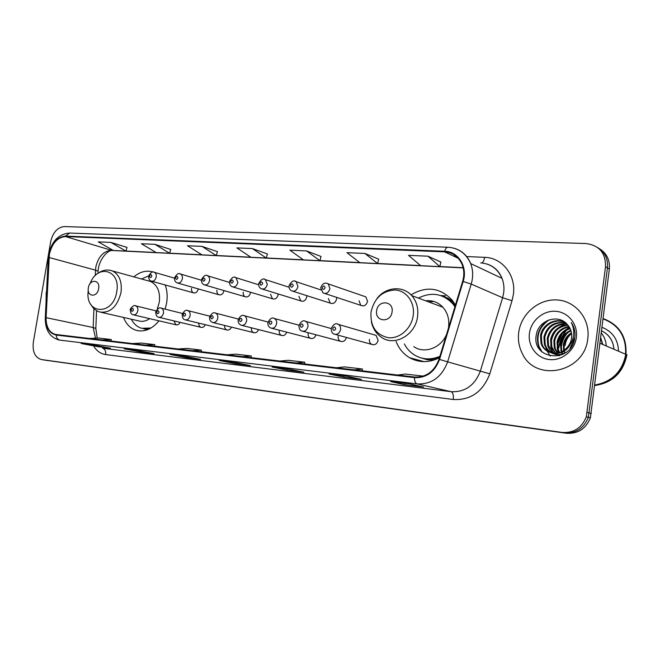 <?xml version="1.0" encoding="UTF-8"?>
<svg xmlns="http://www.w3.org/2000/svg" width="660" height="660" viewBox="0 0 660 660"><rect width="100%" height="100%" fill="white"/><g stroke="black" fill="none" stroke-linecap="round" stroke-linejoin="round"><path stroke-width="0.99" d="M396.124 341.525C398.904 348.62 403.4 354.024 409.621 357.728C419.133 362.934 429.091 362.917 439.494 357.687M123.511 317.435C126.184 324.233 130.474 328.548 136.373 330.371C144.556 332.293 152.097 329.117 159.002 320.826M165.132 309.152L166.65 302.923C167.648 296.439 167.17 290.458 165.198 284.971M412.096 359.015L412.863 358.603M173.844 320.867L176.005 324.802C177.705 325.174 179.075 324.365 180.122 322.361M198.759 323.12C198.685 325.256 199.427 326.65 200.962 327.319C202.793 327.731 204.245 326.865 205.318 324.712M224.598 325.429C224.45 327.682 225.2 329.175 226.834 329.917C228.814 330.388 230.357 329.455 231.454 327.129M251.419 327.83C251.188 330.19 251.93 331.782 253.663 332.615C255.816 333.143 257.458 332.145 258.58 329.612M279.229 330.553C278.998 332.912 279.757 334.529 281.507 335.404C283.866 336.014 285.607 334.933 286.745 332.17M308.121 333.382C307.898 335.734 308.657 337.367 310.414 338.299C313.013 339.009 314.878 337.837 316.016 334.785M338.167 336.328C337.945 338.646 338.704 340.296 340.436 341.286C343.332 342.127 345.337 340.849 346.459 337.458M369.435 339.388C369.212 341.657 369.947 343.315 371.646 344.363C374.863 345.386 377.025 344.017 378.114 340.238L376.051 335.354L374.228 334.826M359.04 300.762L360.789 305.341C364.056 306.685 366.308 305.374 367.554 301.389L365.912 296.901L363.808 296.175M328.383 298.493L330.223 303.097C333.316 304.219 335.428 302.882 336.567 299.104L336.542 297.355M243.226 292.207C242.995 294.36 243.639 295.87 245.149 296.728C247.789 297.412 249.587 296.084 250.519 292.743L250.577 292.248M191.532 288.387C191.293 290.548 191.92 292.017 193.413 292.801C195.814 293.329 197.439 292.025 198.313 288.915M216.909 290.26C216.678 292.421 217.313 293.914 218.815 294.739C221.339 295.334 223.047 294.013 223.938 290.779L223.971 290.565M270.542 294.22L272.464 298.79C275.236 299.59 277.126 298.254 278.116 294.781L278.182 293.956M298.906 296.315L300.803 300.919C303.724 301.851 305.72 300.514 306.776 296.901L306.817 295.663M455.449 305.036L452.232 300.209C440.212 287.578 426.484 285.788 411.04 294.838M153.112 272.06C146.528 270.039 140.101 271.639 133.84 276.87M44.649 360.079L566.231 433.249C577.813 434.024 585.865 428.868 590.395 417.78L609.337 269.082C610.063 260.139 606.804 253.374 599.552 248.795M44.476 360.046L564.118 432.836C575.743 433.612 583.828 428.431 588.373 417.293L607.431 267.902C608.165 258.91 604.89 252.12 597.613 247.525C604.89 252.12 608.165 258.91 607.431 267.902L588.373 417.293C583.828 428.431 575.743 433.612 564.118 432.836L41.415 359.543M46.217 292.108L46.018 302.923L46.217 292.108M518.702 332.483C517.786 339.908 518.966 346.871 522.25 353.38C535.178 382.8 584.859 372.751 587.804 338.39L587.845 338.085C590.246 318.664 575.421 300.853 556.99 299.945C538.577 298.749 521.02 313.954 518.702 332.483C517.786 339.908 518.966 346.871 522.25 353.38C535.178 382.8 584.859 372.751 587.804 338.39L587.845 338.085C590.246 318.664 575.421 300.853 556.99 299.945C538.577 298.749 521.02 313.954 518.702 332.483M49.401 254.306C52.057 243.26 57.42 237.344 65.48 236.544L444.56 251.848C452.62 252.442 458.419 256.558 461.967 264.198C464.153 269.602 464.376 275.311 462.635 281.333L439.007 359.271C434.329 371.539 426.178 377.462 414.554 377.033L55.242 334.397C49.096 332.31 46.043 326.733 46.093 317.65L49.401 254.306M49.079 254.29L45.763 317.699C45.779 327.657 49.252 333.44 56.191 335.049L414.463 377.644C426.385 378.089 434.75 372.017 439.543 359.436L463.171 281.465C467.989 266.854 458.238 251.336 444.642 251.254L65.563 236.082C57.296 236.907 51.802 242.971 49.079 254.29M440.88 262.07L427.977 256.195L408.532 255.354L420.667 265.683L439.849 266.632L440.896 262.02M378.675 259.165L364.922 253.457L346.937 252.673L359.857 262.672L377.611 263.554L378.683 259.116M320.999 256.476L306.553 250.924L289.888 250.198L303.427 259.883L319.927 260.7L321.016 256.426M127.009 247.417L110.921 242.418L98.274 241.873L113.33 250.478L125.903 251.097L127.025 247.376M170.725 249.463L154.918 244.332L141.413 243.746L156.206 252.599L169.62 253.258L170.742 249.414M217.412 251.641L201.96 246.378L187.514 245.751L201.976 254.859L216.315 255.568L217.429 251.592M267.382 253.968L252.384 248.564L236.882 247.896L250.932 257.284L266.293 258.043L267.399 253.927M605.5 266.706C605.773 253.011 599.255 245.289 585.94 243.532L64.334 226.561C57.486 227.287 52.932 232.353 50.663 241.741L33.338 342.177C32.307 351.664 34.939 357.448 41.242 359.51L561.99 432.415C573.655 433.199 581.765 427.985 586.336 416.798L605.5 266.706L609.337 269.082M347.045 376.233L361.482 379.36L343.745 377.157L329.092 374.022L347.045 376.233M410.066 383.996L423.654 387.065L404.489 384.689L390.629 381.604L410.066 383.996M184.437 356.21L200.541 359.395L186.244 357.621L170.032 354.436L184.437 356.21M137.56 350.435L154.003 353.628L140.638 351.97L124.113 348.777L137.56 350.435M93.745 345.04L110.459 348.224L97.936 346.673L81.155 343.489L93.745 345.04M288.766 369.055L303.88 372.215L287.422 370.169L272.126 367.01L288.766 369.055M234.712 362.398L250.371 365.574L235.059 363.676L219.252 360.492L234.712 362.398M235.059 363.676L235.24 362.505M287.422 370.169L287.611 368.915M97.936 346.673L98.068 345.865M140.638 351.97L140.786 351.062M186.244 357.621L186.409 356.598M404.489 384.689L404.679 383.336M343.745 377.157L343.934 375.853M252.384 248.564L266.293 258.043M201.96 246.378L216.315 255.568M154.918 244.332L169.62 253.258M110.921 242.418L125.903 251.097M306.553 250.924L319.927 260.7M364.922 253.457L377.611 263.554M427.977 256.195L439.849 266.632M242.368 356.631L251.229 355.954L235.9 354.156L226.966 354.808M251.229 355.954L251.147 357.671M192.266 350.691L201.358 350.105L187.06 348.422L177.911 348.991M201.358 350.105L201.283 351.763M145.522 345.155L154.795 344.644L141.43 343.076L132.107 343.563M154.795 344.644L154.729 346.244M101.805 339.974L111.226 339.529L98.695 338.06L89.24 338.481M111.226 339.529L111.16 341.08M296.208 363.008L304.763 362.233L288.288 360.302L279.642 361.045M304.763 362.233L304.673 364.015M354.205 369.88L362.389 368.998L344.644 366.919L336.344 367.768M362.389 368.998L362.299 370.846M423.241 376.134L405.43 374.047L397.551 375.02M418.399 377.108L420.519 376.835M98.637 288.643C100.411 279.444 89.611 278.685 88.349 287.826C86.534 296.934 97.317 297.891 98.637 288.643M157.187 309.268L159.283 302.288C160.413 291.967 157.542 285.046 150.678 281.531L148.195 280.846M148.657 275.888L141.545 278.998M143.352 328.688L148.896 329.142M131.315 319.209C133.782 323.911 137.231 326.947 141.661 328.3L151.057 327.995M101.31 312.37L138.501 320.851C142.213 321.915 145.951 321.189 149.704 318.656M392.073 311.933C394.012 300.647 377.842 299.5 376.645 310.712C374.624 321.865 390.794 323.293 392.073 311.933M448.404 328.259L448.585 327.129C449.493 319.3 447.595 312.667 442.893 307.238C438.141 302.247 432.382 300.094 425.609 300.787M454.93 306.735L452.76 303.773C442.877 293.51 431.425 291.613 418.407 298.097M455.202 305.836L453.956 304.235C450.838 300.556 447.084 297.908 442.703 296.299M433.917 301.496L428.711 301.942M421.864 358.124C427.696 359.832 433.612 359.551 439.609 357.283M404.365 343.909C406.832 348.686 410.264 352.432 414.67 355.138C422.573 359.692 430.988 360.071 439.915 356.284M413.762 346.632C424.289 354.106 440.938 348.15 446.523 334.48M625.556 354.04C626.348 336.691 618.874 324.976 603.124 318.904M568.326 328.218L567.658 328.936M566.618 330.132C562.328 335.396 559.738 341.344 558.838 347.993M594.883 385.085C612.117 382.008 622.479 371.778 625.977 354.395L625.993 354.23C626.835 336.559 619.229 324.679 603.166 318.574M569.258 326.997L568.532 327.715M567.666 328.622L567.22 329.125M566.14 330.404C562.015 335.626 559.515 341.492 558.632 348.01M565.026 352.943L563.788 351.343M563.599 350.625L563.368 344.503C564.259 339.537 566.957 335.618 571.469 332.747M564.605 351.772L564.382 350.963M564.217 350.188L564.143 344.809C564.952 340.147 567.435 336.369 571.577 333.481M562.394 353.958L561.553 352.465M561.297 351.904L560.241 343.283C561.47 337.177 565.001 332.83 570.817 330.248M562.906 353.801L562.097 352.234M561.85 351.64L561.025 343.596C562.171 337.755 565.496 333.498 570.999 330.825M559.168 352.704L557.527 349.115L557.073 342.045C558.632 334.933 562.922 330.313 569.943 328.201M559.688 352.539L558.327 349.412L557.865 342.358C559.35 335.486 563.45 330.924 570.174 328.68M557.164 353.158L554.309 347.911L553.856 340.791C555.72 332.755 560.744 327.979 568.904 326.461M557.659 353.067L555.118 348.208L554.664 341.104C556.454 333.3 561.297 328.548 569.176 326.873M559.094 355.781L558.657 355.583M558.261 355.393L557.098 354.733M556.718 354.478L555.605 353.644M555.25 353.331L551.042 346.682L550.588 339.521C552.783 330.594 558.5 325.743 567.732 324.967M558.69 355.484L557.543 354.783M557.164 354.519L556.075 353.636M555.72 353.306L551.859 346.987L551.413 339.842C553.525 331.13 559.061 326.296 568.037 325.314M559.606 355.633L555.365 354.395M554.961 354.197L553.789 353.521M553.402 353.265C550.712 351.433 548.823 348.826 547.734 345.444L547.28 338.225C549.854 328.366 556.281 323.524 566.569 323.689M559.267 355.732L555.794 354.494M555.398 354.288L554.235 353.57M553.856 353.306L548.567 345.749L548.113 338.555C550.58 328.927 556.834 324.076 566.866 323.986M574.472 339.042L574.324 340.197M565.793 352.539C561.264 354.956 556.677 355.171 552.024 353.183M551.62 352.984C548.122 351.178 545.705 348.241 544.368 344.182L543.931 336.922C546.967 326.048 554.144 321.296 565.447 322.666M562.732 354.387C559.086 355.253 555.662 354.882 552.461 353.29M552.057 353.075C548.773 351.252 546.488 348.389 545.218 344.495L544.772 337.252C547.684 326.642 554.664 321.857 565.719 322.888M566.362 348.298C569.283 345.394 571.024 341.913 571.585 337.854L571.708 334.958C571.486 330.99 570.091 327.583 567.526 324.728C558.434 313.211 538.345 320.422 536.349 334.587C530.879 359.576 570.545 364.353 574.654 338.819L575.033 334.719C575 330.206 573.746 326.147 571.271 322.534C573.697 327.393 574.332 332.45 573.185 337.705C572.088 342.169 569.819 345.7 566.362 348.298C558.599 356.878 543.716 353.743 540.961 342.903L540.523 335.593C542.017 324.984 554.647 317.361 564.729 322.105M570.166 344.438C564.11 357.283 545.028 355.979 541.819 343.225L541.381 335.923C542.85 325.644 554.788 318.046 564.803 322.162M529.427 333.399C527.67 346.104 536.893 358.388 549.466 359.568C562.006 360.946 574.794 350.551 576.353 337.417C578.102 324.299 568.235 312.064 555.679 311.289C543.139 310.332 531.003 320.686 529.427 333.399M606.26 345.782C605.946 340.972 604.312 336.74 601.367 333.077M570.727 329.992L569.918 330.635M567.674 332.764C564.275 336.509 562.237 340.857 561.561 345.807M565.15 345.526C565.694 340.799 567.781 336.814 571.42 333.58M594.833 385.514C612.562 382.841 623.255 372.603 626.917 354.799L626.934 354.635M594.899 384.986C612.01 381.818 622.297 371.588 625.762 354.304L625.787 354.139M542.124 352.11L538.997 346.442C535.994 335.569 539.402 326.692 549.227 319.82M550.283 356.103L545.746 348.917M552.304 351.318L551.257 346.764M551.207 342.664C551.57 338.2 553.319 334.067 556.462 330.256M560.447 326.593L565.381 323.911M558.426 352.902L557.634 349.156M557.683 344.19L562.171 333.605M566.362 329.522L569.58 327.525M572.764 326.205L573.243 326.057M600.765 337.87L602.712 344.256M541.068 351.12L538.568 346.286C535.639 336.171 538.568 327.599 547.355 320.562M551.9 351.17L550.762 345.617M558.401 327.731L564.506 323.936M565.397 323.582L566.181 323.309M558.104 352.976L557.131 347.49M564.267 330.767L569.415 327.253M600.707 338.349L602.349 344.108M47.965 360.624L41.514 359.56M591.352 413.482L587.301 412.459M566.231 433.249L561.99 432.415M65.48 236.544L111.482 250.313C103.546 250.998 98.315 256.591 95.799 267.11L95.263 275.599M466.702 256.567L484.597 257.334C484.102 260.461 483.153 262.342 481.759 262.969M484.597 257.334C502.194 257.614 516.293 275.286 513.373 294.5L512.028 300.696L489.803 373.832C482.856 391.809 470.679 400.364 453.271 399.498L105.658 354.552C100.856 353.842 96.962 351.194 93.976 346.591M463.171 281.465L471.215 284.08L502.615 297.751L503.695 292.784C504.339 287.702 503.778 282.892 502.012 278.355C497.797 268.867 490.693 263.711 480.711 262.903M45.284 317.905L48.205 258.439L48.716 257.557M414.463 377.644C414.562 381.208 415.445 383.295 417.103 383.897L59.689 340.09C57.618 339.529 56.447 337.846 56.191 335.049M439.543 359.436L447.637 361.845C441.787 377.14 431.607 384.491 417.103 383.897L451.127 391.685C465.077 392.312 474.829 385.415 480.373 371.011L502.615 297.751L512.028 300.696M59.359 340.048L58.567 339.892C49.723 337.087 45.292 329.917 45.259 318.384L45.763 317.699M454.435 248.333C462.049 250.668 467.47 255.742 470.687 263.554C473.129 270.08 473.303 276.92 471.215 284.08L447.637 361.845L489.803 373.832M444.642 251.254C445.467 248.622 446.572 247.277 447.967 247.236L69.572 233.046L65.563 236.082M453.362 255.998L455.953 256.105M105.658 354.552C105.98 351.12 104.965 349.008 102.597 348.208L451.127 391.685C452.958 392.551 453.676 395.159 453.271 399.498M444.56 251.848L458.271 258.308M463.114 267.696L439.865 266.549M420.56 265.592L377.635 263.472M359.741 262.589L319.943 260.617M303.311 259.801L266.318 257.969M250.808 257.202L216.332 255.502M201.853 254.785L169.645 253.192M156.082 252.524L125.928 251.031M113.198 250.404L111.482 250.313L112.687 250.528C107.893 249.439 98.439 259.933 98.117 271.351L95.477 270.146L49.046 257.491M46.093 317.65L93.159 327.517L95.551 338.2M93.926 308.591L93.159 327.517L95.832 328.449L97.243 338.126M95.799 329.216L96.55 310.604M98.084 272.341L98.043 273.257M88.283 290.656C84.505 314.63 113.231 316.313 116.754 291.654C120.994 269.907 97.284 263.398 90.082 283.651M90.56 303.996C92.689 308.088 95.749 310.761 99.734 312.007C110.154 313.335 117.241 306.834 120.994 292.512C122.224 281.738 119.369 274.543 112.423 270.938L110.55 270.361M144.161 328.886L147.254 329.818M413.218 315.538C415.123 302.569 406.535 290.614 395.224 290.004C382.379 290.697 374.311 298.072 371.011 312.139C370.21 326.436 376.018 334.966 388.426 337.722C399.704 338.926 411.485 328.515 413.218 315.538M371.357 321.659C372.751 328.424 376.109 333.622 381.43 337.268C394.383 346.879 415.544 335.074 417.565 316.519C418.539 308.269 416.617 301.307 411.782 295.622C408.919 292.462 405.496 290.375 401.503 289.369M453.61 302.049L448.041 298.204L441.755 295.919M420.874 357.86L427.267 359.791L434.032 360.046M613.932 349.066C613.14 340.642 609.04 334.562 601.639 330.833C609.081 334.521 613.181 340.609 613.94 349.066M574.546 337.796L569.927 348.661M618.519 351.029C618.032 339.479 612.554 331.584 602.077 327.352M153.862 272.167L154.39 272.341C155.867 273.158 156.478 274.692 156.222 276.936C155.314 280.228 153.64 281.614 151.189 281.086C149.498 280.574 148.632 278.941 148.599 276.21M149.523 276.037C149.969 278.05 150.744 278.108 151.833 276.185C151.387 274.172 150.612 274.114 149.523 276.037M179.924 273.834L180.526 274.04C182.02 274.906 182.638 276.457 182.383 278.693C181.442 282.101 179.685 283.495 177.111 282.892C175.156 281.861 174.298 280.219 174.537 277.967M175.535 277.777C176.005 279.84 176.806 279.889 177.928 277.942C177.457 275.88 176.657 275.822 175.535 277.777M207.001 275.566L207.71 275.822C209.203 276.73 209.831 278.297 209.575 280.525C208.585 284.048 206.737 285.466 204.039 284.765C202.125 283.726 201.275 282.067 201.49 279.79M202.562 279.592C203.065 281.688 203.899 281.746 205.054 279.757C204.542 277.654 203.717 277.604 202.562 279.592M235.166 277.373L235.991 277.687L237.856 282.43C236.808 286.093 234.861 287.512 232.015 286.704C230.15 285.64 229.317 283.973 229.523 281.696M230.67 281.474C231.206 283.618 232.072 283.676 233.261 281.647C232.724 279.502 231.858 279.444 230.67 281.474M264.478 279.254L265.46 279.642L267.284 284.419C266.17 288.23 264.115 289.658 261.113 288.7C259.306 287.603 258.497 285.928 258.687 283.676M259.924 283.437C260.494 285.623 261.393 285.689 262.622 283.618C262.053 281.432 261.154 281.366 259.924 283.437M295.012 281.209L296.183 281.713L297.949 286.481C296.752 290.483 294.566 291.901 291.39 290.755C289.649 289.616 288.882 287.95 289.063 285.73M290.4 285.483C291.01 287.719 291.943 287.776 293.213 285.673C292.603 283.429 291.662 283.371 290.4 285.483M326.849 283.255L328.259 283.907L329.917 288.635C328.606 292.85 326.271 294.261 322.905 292.858L320.727 287.884M322.171 287.611C322.814 289.897 323.796 289.963 325.108 287.81C324.456 285.524 323.474 285.458 322.171 287.611M135.424 305.803L135.787 305.893C137.412 306.652 138.097 308.236 137.833 310.654C137.024 313.748 135.465 315.125 133.155 314.787C131.414 314.515 130.465 312.848 130.309 309.796M133.46 309.936C133.023 307.906 132.272 307.832 131.2 309.721C131.629 311.751 132.38 311.825 133.46 309.936M160.957 308.104L161.37 308.212C163.028 309.012 163.73 310.621 163.474 313.046C162.632 316.231 161.007 317.625 158.59 317.245C156.758 316.825 155.81 315.134 155.735 312.18M159.035 312.32C158.573 310.25 157.789 310.175 156.684 312.097C157.146 314.168 157.921 314.242 159.035 312.32M187.481 310.489L187.96 310.629C189.651 311.462 190.369 313.104 190.113 315.538C189.238 318.813 187.539 320.232 185.014 319.795C183.439 319.696 182.482 317.98 182.152 314.655M185.608 314.795C185.113 312.683 184.305 312.609 183.166 314.572C183.653 316.685 184.462 316.759 185.608 314.795M215.061 312.972L215.622 313.137C217.338 314.02 218.064 315.686 217.808 318.128C216.901 321.511 215.119 322.946 212.462 322.435C210.26 321.296 209.302 319.564 209.608 317.229M213.238 317.369C212.718 315.216 211.868 315.134 210.697 317.138C211.216 319.291 212.058 319.374 213.238 317.369M243.754 315.554L244.423 315.769C246.147 316.701 246.881 318.384 246.634 320.818C245.685 324.324 243.812 325.776 241.015 325.174C238.854 324.06 237.905 322.303 238.169 319.91M241.989 320.05C241.436 317.848 240.553 317.765 239.341 319.803C239.893 322.014 240.776 322.088 241.989 320.05M273.636 318.244L274.436 318.516C276.161 319.506 276.895 321.205 276.647 323.623C275.649 327.269 273.669 328.729 270.715 328.012C268.587 326.865 267.655 325.091 267.911 322.699M271.928 322.847C271.342 320.595 270.427 320.512 269.173 322.591C269.759 324.835 270.683 324.926 271.928 322.847M304.78 321.049L305.753 321.403C307.453 322.451 308.179 324.167 307.931 326.551C306.867 330.355 304.763 331.823 301.637 330.957C300.052 330.611 299.145 328.82 298.897 325.603M303.138 325.751C302.511 323.458 301.554 323.367 300.267 325.487C300.894 327.789 301.851 327.88 303.138 325.751M337.268 323.977L338.464 324.448C340.106 325.57 340.816 327.286 340.568 329.596C339.413 333.597 337.169 335.065 333.844 334.001C332.277 333.523 331.402 331.733 331.221 328.639M335.701 328.787C335.033 326.436 334.034 326.345 332.706 328.507C333.366 330.866 334.364 330.957 335.701 328.787M335.527 334.463L371.646 344.363M413.911 359.774L415.255 359.246M424.157 361.647L409.621 357.728M138.336 330.8L136.373 330.371M241.865 325.388L281.507 335.404M271.763 328.284L310.414 338.299M302.948 331.312L340.436 341.286M324.91 293.527L360.789 305.341M292.999 291.266L330.223 303.097M204.938 285.029L245.149 296.728M177.87 283.115L218.815 294.739M233.104 287.026L272.464 298.79M262.424 289.105L300.803 300.919M590.395 417.78L586.336 416.798M486.709 263.942C493.936 266.195 499.034 271.004 502.012 278.355L470.687 263.554C466.108 253.448 458.527 248.011 447.967 247.236M48.601 254.62L48.238 257.829M48.642 254.339C51.81 241.057 58.781 233.953 69.572 233.046M55.242 334.397L55.96 334.529M463.163 267.894L112.687 250.528M234.787 362.414L219.4 360.517M184.519 356.218L170.189 354.461M137.643 350.452L124.261 348.802M93.827 345.056L81.312 343.513M288.841 369.072L272.275 367.034M347.119 376.249L329.233 374.047M410.132 384.004L390.761 381.62M150.678 281.531L112.423 270.938C107.233 269.107 102.209 270.055 97.358 273.784M442.893 307.238L411.782 295.622C402.658 285.252 385.489 286.968 376.918 298.625M453.956 304.235L452.76 303.773M440.723 295.556L445.516 295.878M574.546 337.969L570.001 348.571M561.487 350.6L560.703 350.303M558.327 349.412L557.527 349.115M555.118 348.208L554.309 347.911M551.859 346.987L551.042 346.682M548.567 345.749L547.734 345.444M545.218 344.495L544.368 344.182M541.819 343.225L540.961 342.903M626.917 354.799L625.977 354.395M625.762 354.304L600.088 343.324M538.997 346.442L538.568 346.286M194.048 292.982L151.833 281.267M174.512 278.149L154.39 272.341C152.782 271.012 150.859 272.25 148.624 276.045M201.448 280.228L180.526 274.04C178.835 272.646 176.847 273.9 174.57 277.786M229.474 282.43L207.71 275.822C205.887 274.354 203.825 275.616 201.523 279.601M258.654 284.757L235.991 277.687C234.052 276.119 231.907 277.39 229.556 281.482M289.08 287.248L265.46 279.642C263.398 277.951 261.146 279.221 258.72 283.445M320.851 289.921L296.183 281.713C294.005 279.848 291.646 281.102 289.105 285.491M365.912 296.901L328.259 283.907C325.099 282.125 322.6 283.363 320.768 287.628M156.106 310.868L135.787 305.893C134.021 303.979 129.236 309.589 130.333 309.688M176.418 324.893L133.567 314.886M182.465 313.467L161.37 308.212C159.629 307.073 157.756 308.36 155.752 312.064M201.44 327.426L159.085 317.361M209.855 316.189L187.96 310.629C186.062 309.457 184.132 310.761 182.168 314.531M227.403 330.058L185.592 319.935M238.359 319.044L215.622 313.137C213.584 311.924 211.588 313.244 209.624 317.089M254.347 332.78L213.163 322.608M268.034 322.047L244.423 315.769C242.245 314.482 240.174 315.818 238.194 319.762M298.963 325.215L274.436 318.516C272.184 317.105 270.022 318.45 267.935 322.542M331.056 328.515L305.753 321.403C303.361 319.852 301.084 321.197 298.922 325.429M376.051 335.354L338.464 324.448C335.94 322.707 333.531 324.035 331.246 328.449M415.297 359.263L413.935 359.783"/></g></svg>
